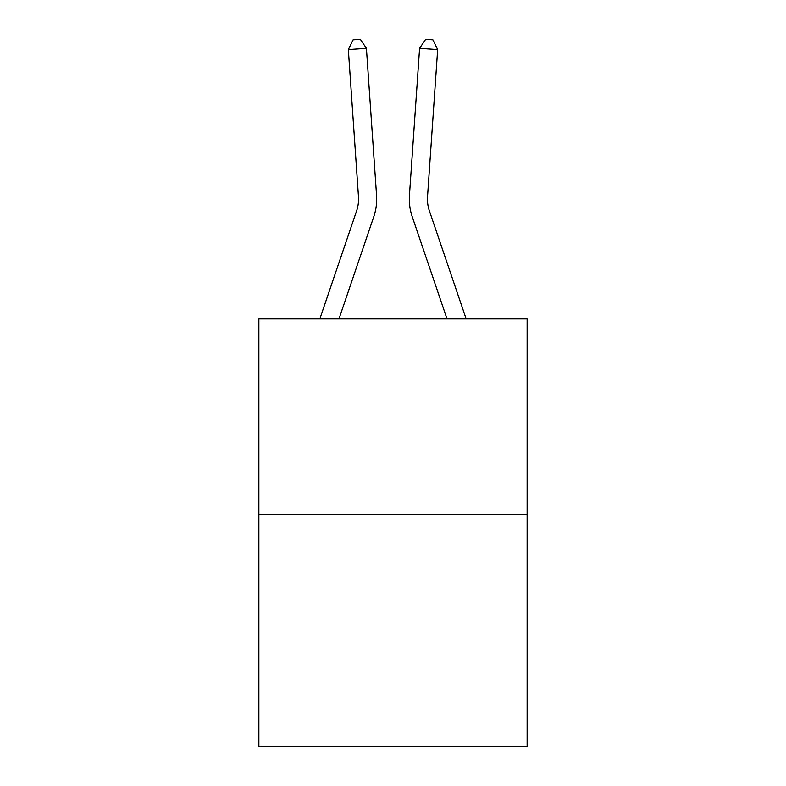 <?xml version="1.0" encoding="UTF-8"?>
<svg xmlns="http://www.w3.org/2000/svg" width="786" height="786" viewBox="0 0 786 786"><rect width="100%" height="100%" fill="white"/><g stroke="black" fill="none" stroke-linecap="round" stroke-linejoin="round"><path stroke-width="1.18" d="M527.131 514.692L527.131 318.929L258.869 318.929L258.869 746.7L527.131 746.7L527.131 514.692L258.869 514.692M376.563 195.419L366.414 48.329L376.563 195.419A54.381 54.381 0 0 1 373.782 216.681L338.972 318.929M319.823 318.929L356.628 210.845A36.254 36.254 0 0 0 358.475 196.667L348.336 49.577L353.111 39.801L360.342 39.3L366.414 48.329L348.336 49.577M466.177 318.929L429.372 210.845A36.254 36.254 0 0 1 427.525 196.667L437.664 49.577L419.586 48.329L409.437 195.419A54.381 54.381 0 0 0 412.218 216.681L447.028 318.929M356.628 210.845A36.254 36.254 0 0 0 358.475 196.667A36.254 36.254 0 0 1 356.628 210.845A36.254 36.254 0 0 0 358.475 196.667A36.254 36.254 0 0 1 356.628 210.845A36.254 36.254 0 0 0 358.475 196.667A36.254 36.254 0 0 1 356.628 210.845A36.254 36.254 0 0 0 358.475 196.667A36.254 36.254 0 0 1 356.628 210.845A36.254 36.254 0 0 0 358.475 196.667A36.254 36.254 0 0 1 356.628 210.845A36.254 36.254 0 0 0 358.475 196.667A36.254 36.254 0 0 1 356.628 210.845A36.254 36.254 0 0 0 358.475 196.667A36.254 36.254 0 0 1 356.628 210.845A36.254 36.254 0 0 0 358.475 196.667A36.254 36.254 0 0 1 356.628 210.845A36.254 36.254 0 0 0 358.475 196.667A36.254 36.254 0 0 1 356.628 210.845A36.254 36.254 0 0 0 358.475 196.667A36.254 36.254 0 0 1 356.628 210.845A36.254 36.254 0 0 0 358.475 196.667A36.254 36.254 0 0 1 356.628 210.845A36.254 36.254 0 0 0 358.475 196.667A36.254 36.254 0 0 1 356.628 210.845A36.254 36.254 0 0 0 358.475 196.667A36.254 36.254 0 0 1 356.628 210.845A36.254 36.254 0 0 0 358.475 196.667A36.254 36.254 0 0 1 356.628 210.845A36.254 36.254 0 0 0 358.475 196.667A36.254 36.254 0 0 1 356.628 210.845A36.254 36.254 0 0 0 358.475 196.667A36.254 36.254 0 0 1 356.628 210.845A36.254 36.254 0 0 0 358.475 196.667A36.254 36.254 0 0 1 356.628 210.845A36.254 36.254 0 0 0 358.475 196.667A36.254 36.254 0 0 1 356.628 210.845A36.254 36.254 0 0 0 358.475 196.667A36.254 36.254 0 0 1 356.628 210.845A36.254 36.254 0 0 0 358.475 196.667A36.254 36.254 0 0 1 356.628 210.845A36.254 36.254 0 0 0 358.475 196.667A36.254 36.254 0 0 1 356.628 210.845A36.254 36.254 0 0 0 358.475 196.667A36.254 36.254 0 0 1 356.628 210.845A36.254 36.254 0 0 0 358.475 196.667A36.254 36.254 0 0 1 356.628 210.845A36.254 36.254 0 0 0 358.475 196.667A36.254 36.254 0 0 1 356.628 210.845A36.254 36.254 0 0 0 358.475 196.667A36.254 36.254 0 0 1 356.628 210.845A36.254 36.254 0 0 0 358.475 196.667M437.664 49.577L432.89 39.801L425.658 39.3L419.586 48.329L409.437 195.419M429.372 210.845A36.254 36.254 0 0 1 427.525 196.667A36.254 36.254 0 0 0 429.372 210.845A36.254 36.254 0 0 1 427.525 196.667A36.254 36.254 0 0 0 429.372 210.845A36.254 36.254 0 0 1 427.525 196.667A36.254 36.254 0 0 0 429.372 210.845A36.254 36.254 0 0 1 427.525 196.667A36.254 36.254 0 0 0 429.372 210.845A36.254 36.254 0 0 1 427.525 196.667A36.254 36.254 0 0 0 429.372 210.845A36.254 36.254 0 0 1 427.525 196.667A36.254 36.254 0 0 0 429.372 210.845A36.254 36.254 0 0 1 427.525 196.667A36.254 36.254 0 0 0 429.372 210.845A36.254 36.254 0 0 1 427.525 196.667A36.254 36.254 0 0 0 429.372 210.845A36.254 36.254 0 0 1 427.525 196.667A36.254 36.254 0 0 0 429.372 210.845A36.254 36.254 0 0 1 427.525 196.667A36.254 36.254 0 0 0 429.372 210.845A36.254 36.254 0 0 1 427.525 196.667A36.254 36.254 0 0 0 429.372 210.845A36.254 36.254 0 0 1 427.525 196.667A36.254 36.254 0 0 0 429.372 210.845A36.254 36.254 0 0 1 427.525 196.667"/></g></svg>
